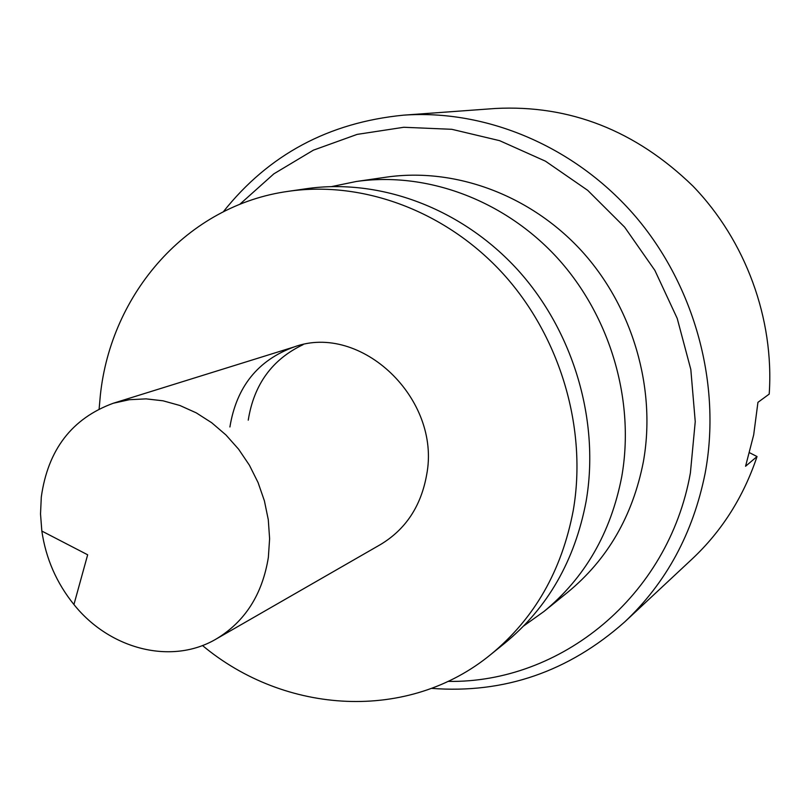 <?xml version="1.0" encoding="UTF-8"?>
<svg xmlns="http://www.w3.org/2000/svg" width="810" height="810" viewBox="0 0 810 810"><rect width="100%" height="100%" fill="white"/><g stroke="black" fill="none" stroke-linecap="round" stroke-linejoin="round"><path stroke-width="1.21" d="M448.031 681.382C560.054 683.387 668.402 597.132 690.393 472.939L695.243 421.615L690.819 369.461L677.211 318.401L654.865 270.368L624.631 227.144L587.685 190.33L545.474 161.19L499.618 140.667L451.818 129.306L403.785 127.271L357.149 134.389L313.419 150.154L273.891 173.816L239.689 204.393M223.337 211.754C268.657 154.69 328.708 122.492 403.481 115.172C486.526 109.168 575.495 146.519 635.516 216.513C695.284 286.689 721.69 385.347 705.105 473.445C693.026 533.294 666.255 582.765 624.793 621.857C568.6 671.723 504.174 693.897 431.517 688.368M268.363 557.351C262.379 594.469 245.005 621.675 216.24 638.979C171.649 665.385 109.704 649.347 73.933 604.533C56.538 582.967 45.846 558.475 41.837 531.056L40.52 513.935L41.3 496.996C47.942 449.671 71.928 418.416 113.278 403.248L129.367 399.705L146.083 398.874L163.053 400.808L179.901 405.496L196.253 412.857L211.714 422.749L225.95 434.96L238.616 449.216L249.409 465.213L258.076 482.568L264.414 500.884L268.292 519.747L269.608 538.721L268.363 557.351M331.776 186.553L356.127 181.521C426.394 171.396 504.083 199.716 557.412 258.005C610.548 316.437 635.212 401.183 621.685 476.989C610.75 533.041 584.84 577.874 543.935 611.499L523.695 625.938M356.127 181.521L386.38 177.147C454.663 167.305 529.922 194.592 581.479 250.766C632.833 307.071 656.556 388.78 643.322 462.024C632.65 516.193 607.439 559.609 567.709 592.272L543.935 611.499M624.793 621.857L692.125 559.001C721.852 531.117 743.489 496.965 757.036 456.556L745.564 466.266L753.685 434.869L757.937 402.347L769.206 394.095C774.35 318.948 745.686 240.58 692.854 185.996C635.556 130.481 569.713 104.642 495.345 108.479L403.481 115.172M757.036 456.556L749.574 452.729M303.112 344.645C272.19 359.336 253.905 384.517 248.245 420.167M216.24 638.979L380.498 544.543C405.668 529.416 421.048 506.169 426.647 474.832C441.49 398.763 360.815 322.41 294.182 346.923C257.914 360.116 236.49 386.795 229.908 426.981M202.47 645.509C284.958 714.44 408.189 722.429 490.9 654.399C534.347 618.698 561.796 570.726 573.247 510.482C587.382 428.986 560.611 337.426 503.526 274.225C446.239 211.177 363.204 180.519 288.613 191.281C187.171 205.173 110.879 293.453 100.329 395.462L99.124 408.918M490.9 654.399L504.913 643.069C547.692 607.905 574.746 560.753 586.065 501.623C600.048 421.625 573.834 331.867 517.792 269.933C461.538 208.14 379.92 178.099 306.453 188.7L288.613 191.281M41.837 531.056L87.662 554.789L73.933 604.533M113.278 403.248L294.182 346.923"/></g></svg>
